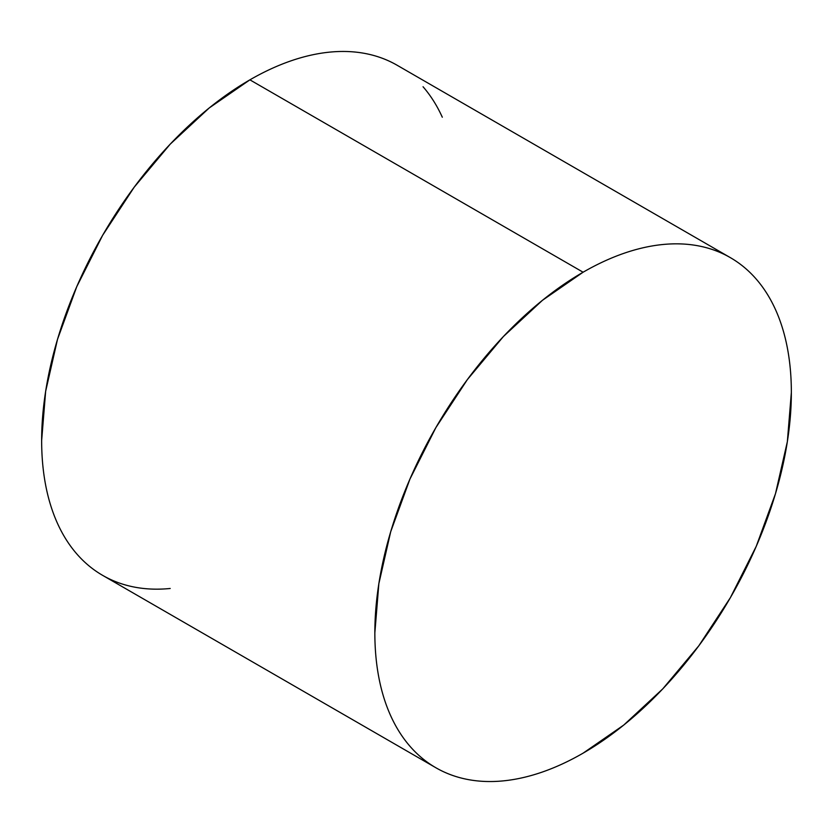 <?xml version="1.0" encoding="UTF-8"?>
<svg xmlns="http://www.w3.org/2000/svg" width="833" height="833" viewBox="0 0 833 833"><rect width="100%" height="100%" fill="white"/><g stroke="black" fill="none" stroke-linecap="round" stroke-linejoin="round"><path stroke-width="1.25" d="M435.846 767.734C445.509 773.326 456.036 777.22 467.407 779.428C478.767 781.635 490.772 782.114 503.403 780.865C516.043 779.605 529.059 776.648 542.47 771.993C555.882 767.328 569.428 761.05 583.1 753.157L623.73 725.074L662.797 688.839L698.793 645.825L730.354 597.709L756.249 546.313L775.502 493.625L787.352 441.677L791.35 392.458C791.35 376.662 790.017 361.793 787.352 347.85C784.686 333.908 780.729 321.153 775.502 309.584C770.265 298.016 763.851 287.864 756.249 279.117C748.659 270.381 740.027 263.218 730.354 257.636C720.691 252.045 710.164 248.151 698.793 245.943C687.433 243.736 675.428 243.257 662.797 244.517C650.156 245.766 637.141 248.723 623.73 253.378C610.318 258.043 596.772 264.321 583.1 272.214L542.47 300.296L503.403 336.532L467.407 379.546L435.846 427.662L409.951 479.058L390.698 531.746L378.848 583.694L374.85 632.913C374.85 648.709 376.183 663.578 378.848 677.521C381.514 691.463 385.471 704.218 390.698 715.786C395.935 727.355 402.349 737.507 409.951 746.253C417.541 754.99 426.173 762.153 435.846 767.734L102.646 575.364C92.973 569.782 84.341 562.619 76.751 553.883C69.149 545.136 62.735 534.984 57.498 523.416C52.271 511.847 48.314 499.092 45.648 485.15C42.983 471.207 41.65 456.338 41.65 440.542L45.648 391.323L57.498 339.375L76.751 286.687L102.646 235.291L134.207 187.175L170.203 144.161L209.27 107.926L249.9 79.843C263.572 71.95 277.118 65.672 290.53 61.007C303.941 56.352 316.957 53.395 329.597 52.135C342.228 50.886 354.233 51.365 365.593 53.572C376.964 55.78 387.491 59.674 397.154 65.266A294.507 170.036 120 0 0 249.9 79.843L583.1 272.214A294.507 170.036 -60 0 1 730.354 257.636A294.507 170.036 -60 0 1 775.502 493.625A294.507 170.036 -60 0 1 583.1 753.157A294.507 170.036 -60 0 1 435.846 767.734A294.507 170.036 -60 0 1 390.698 531.746A294.507 170.036 -60 0 1 583.1 272.214L249.9 79.843A294.507 170.036 120 0 0 57.498 339.375A294.507 170.036 120 0 0 102.646 575.364C112.309 580.955 122.836 584.849 134.207 587.057C145.567 589.264 157.572 589.743 170.203 588.483M442.302 117.214C437.065 105.645 430.651 95.493 423.049 86.747M397.154 65.266L730.354 257.636"/></g></svg>
